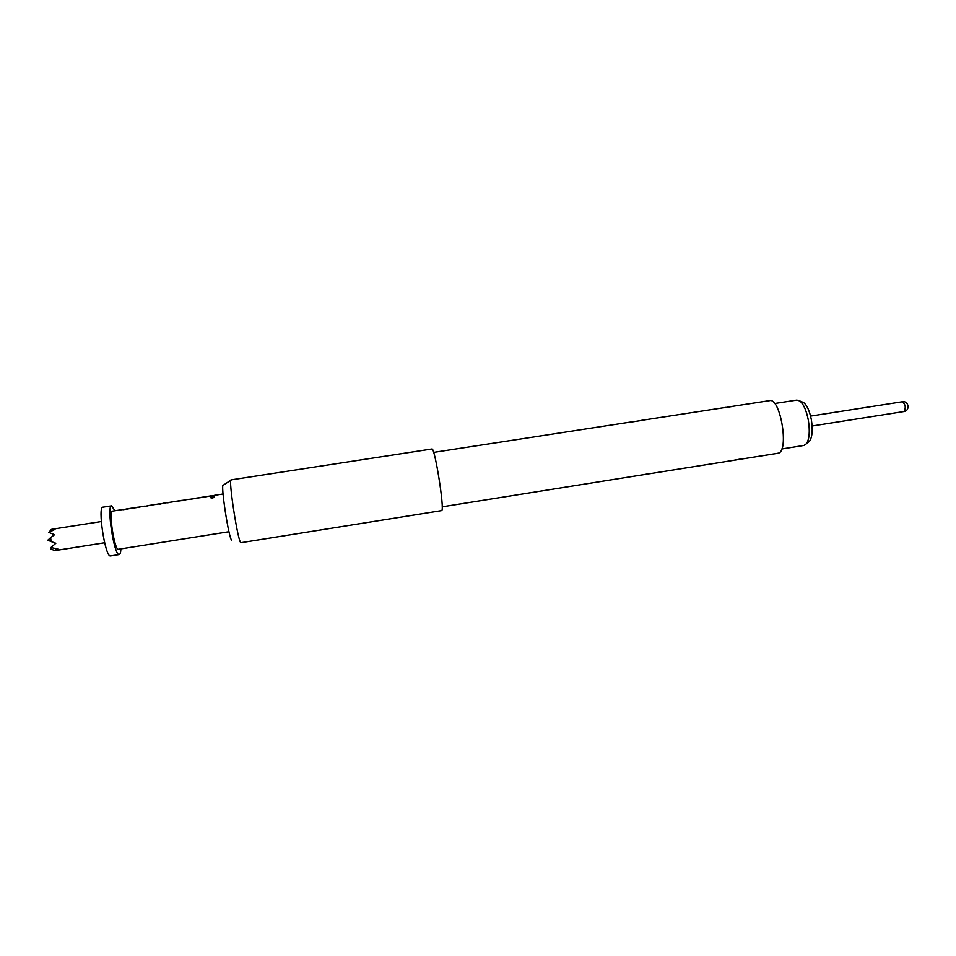 <?xml version="1.0" encoding="UTF-8"?>
<svg xmlns="http://www.w3.org/2000/svg" width="956" height="956" viewBox="0 0 956 956"><rect width="100%" height="100%" fill="white"/><g stroke="black" fill="none" stroke-linecap="round" stroke-linejoin="round"><path stroke-width="1.43" d="M214.526 496.929L212.531 496.69L210.368 497.729M212.483 496.487L210.356 497.431L212.411 498.172L214.502 497.024L212.531 496.69M211.443 496.009L214.67 495.351M189.491 499.355L207.488 496.463M167.073 502.725L185.548 499.869M160.297 503.932L163.512 503.286M145.443 506.238L148.658 505.581M122.679 509.632L141.38 506.716M118.616 549.198L118.281 549.258C114.35 549.688 108.398 510.659 112.473 511.125L112.736 511.149M139.97 507.086L138.178 507.361M184.293 500.215L182.692 500.466M206.305 496.797L204.261 497.12M203.939 496.953L192.634 498.709M182.321 500.311L170.993 502.067M137.688 507.23L126.3 508.998M230.922 480.163L223.405 485.11C220.047 481.812 228.986 540.463 231.794 540.116M231.4 479.96L231.173 479.864C228.042 478.394 238.116 543.295 240.924 542.673L241.115 542.638M431.706 449.153L431.909 448.997C434.753 446.655 444.839 510.229 441.684 510.564L441.469 510.6M768.827 400.851L769.592 400.636C780.466 397.361 789.393 451.411 778.244 453.18L777.431 453.311M741.987 458.964L733.491 460.35L741.868 458.796M650.343 473.59L641.787 474.977L650.259 473.459M732.631 406.431L724.278 407.722M641.141 420.532L632.645 421.847M781.757 448.985L803.996 445.436L806.505 443.692C809.433 438.876 810.031 430.953 808.286 419.947C806.374 410.411 803.554 404.077 799.802 400.97L796.874 400.086L774.623 403.516M801.702 401.771L803.685 402.596C807.067 405.392 809.624 411.068 811.333 419.636C812.899 429.507 812.361 436.617 809.708 440.967L808.071 442.365M120.91 548.864C120.719 552.437 120.169 554.337 119.249 554.552L119.058 554.552C114.039 555.269 106.403 505.186 111.613 505.844L114.923 510.755M110.729 555.878L110.322 555.95C105.1 556.691 97.464 506.572 102.878 507.182L103.248 507.218M52.03 529.254L55.03 529.373L48.732 532.396L54.6 534.679L50.608 537.63L51.158 541.562L55.83 543.259L50.883 547.549L57.826 548.947L54.277 550.381L55.185 550.537M51.289 529.409L49.043 532.193M52.126 547.943L50.931 549.031L54.277 550.381M50.608 537.63L47.8 540.212L51.158 541.562M203.724 497.216L192.754 498.697M192.789 498.901L203.963 496.953M182.07 500.346L182.68 500.633M182.094 500.562L171.088 502.055M144.726 506.537L145.443 506.417M159.628 504.218L160.297 504.123M137.461 507.481L126.359 508.986M126.395 509.201L137.736 507.218M903.719 411.57L903.994 411.534C906.061 407.662 905.511 404.412 902.321 401.759L902.165 401.795M223.047 493.989L214.526 495.316M211.156 495.829L207.333 496.427M189.204 499.235L185.368 499.833M167.157 502.653L163.309 503.25M159.903 503.776L148.431 505.557M145.025 506.083L141.153 506.68M122.786 509.536L112.473 511.125M228.974 531.715L118.448 549.258M182.345 500.299L170.933 502.067M241.031 542.685L441.576 510.612M231.173 479.864L431.909 448.997M442.186 506.823L641.811 474.953M649.817 473.698L733.491 460.35M741.378 459.083L777.849 453.275M433.654 452.403L634.103 421.512M640.771 420.485L725.879 407.375M732.427 406.36L769.592 400.636M803.685 402.596L799.802 400.97M111.613 505.844L102.878 507.182M101.3 521.546L51.803 529.265M104.622 542.757L55.161 550.56M119.249 554.552L110.526 555.938M810.568 416.099L902.321 401.759C908.786 400.504 910.399 410.781 903.862 411.558L812.122 425.994M809.708 440.967L806.505 443.692M214.323 495.555L211.192 496.045M192.586 498.924L189.742 499.367M170.921 502.282L167.659 502.796M162.986 503.513L159.939 503.991M148.084 505.832L145.061 506.298M126.204 509.213L123.193 509.679"/></g></svg>
